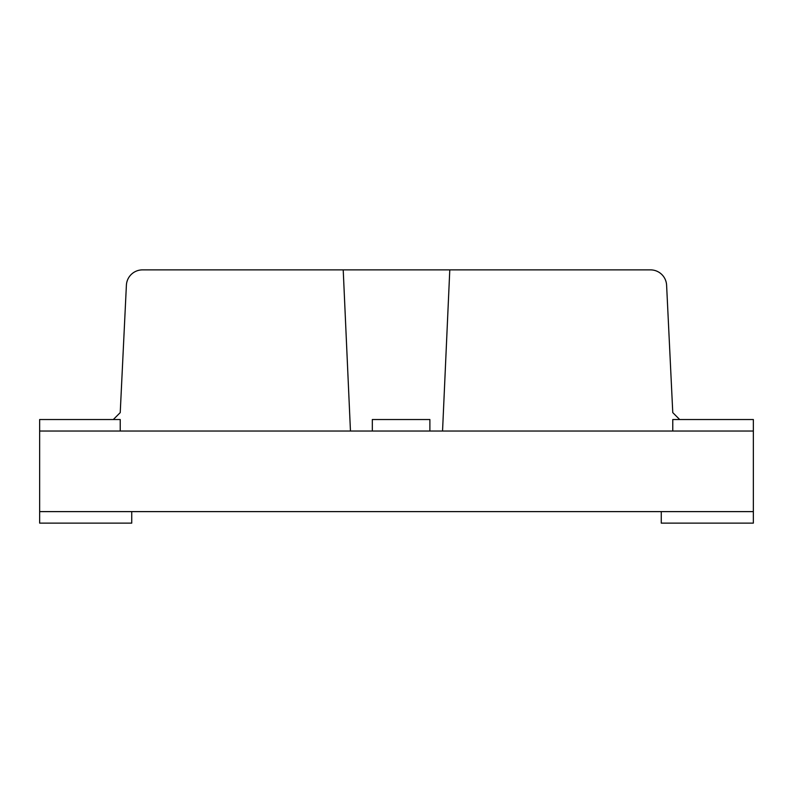 <?xml version="1.0" encoding="UTF-8"?>
<svg xmlns="http://www.w3.org/2000/svg" width="793" height="793" viewBox="0 0 793 793"><rect width="100%" height="100%" fill="white"/><g stroke="black" fill="none" stroke-linecap="round" stroke-linejoin="round"><path stroke-width="1.19" d="M429.885 431.035L442.544 431.035L449.79 269.878L442.544 431.035L672.771 431.035L672.771 419.527L679.68 419.527L672.771 412.618L666.606 285.212A16.118 16.118 0 0 0 650.508 269.878L343.21 269.878L350.456 431.035L343.21 269.878L142.492 269.878A16.118 16.118 0 0 0 126.394 285.212L120.229 412.618L113.32 419.527L120.229 419.527L120.229 431.035L120.229 419.527L39.65 419.527L39.65 431.035L753.35 431.035L753.35 511.614L39.65 511.614L39.65 431.035L372.323 431.035L372.323 419.527L372.323 431.035L429.885 431.035L429.885 419.527L372.323 419.527L429.885 419.527L429.885 431.035M39.65 511.614L131.737 511.614L131.737 523.122L39.65 523.122L39.65 511.614M753.35 511.614L661.263 511.614L661.263 523.122L753.35 523.122L753.35 511.614M753.35 431.035L672.771 431.035L672.771 419.527L753.35 419.527L753.35 431.035"/></g></svg>
